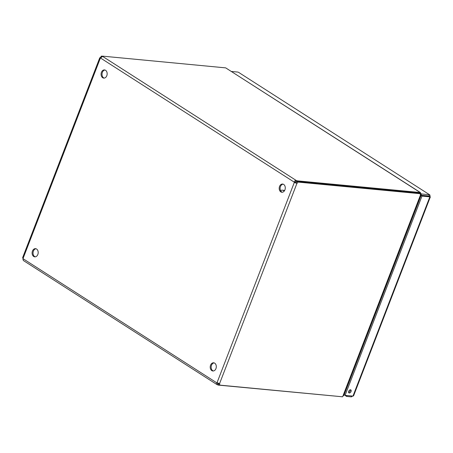 <?xml version="1.0" encoding="UTF-8"?>
<svg xmlns="http://www.w3.org/2000/svg" width="453" height="453" viewBox="0 0 453 453"><rect width="100%" height="100%" fill="white"/><g stroke="black" fill="none" stroke-linecap="round" stroke-linejoin="round"><path stroke-width="0.68" d="M352.638 396.064L351.369 396.873L351.715 395.979M238.42 72.248L429.699 194.818L238.42 72.248M429.37 194.728L421.488 193.975L421.001 195.237L428.883 195.985L429.37 194.728C430.056 194.852 430.18 195.441 429.761 196.483C430.509 196.868 430.543 196.987 429.857 196.845L352.972 396.098L353.583 395.826L430.35 196.879M429.234 196.438L429.761 196.483C430.509 196.868 430.543 196.987 429.857 196.845L428.861 196.398M343.935 394.693L346.641 396.426L351.369 396.873M428.883 195.985L428.827 196.398L428.883 195.985M231.489 71.472L237.995 72.089M421.488 193.975L420.735 193.493M352.972 396.098L345.09 395.35L421.975 196.092L421.069 195.509L429.053 196.325M351.069 391.505A1.767 1.116 122.7 0 0 350.837 389.903A1.767 1.116 122.7 0 0 348.946 390.792A1.767 1.116 122.7 0 0 348.935 392.881A1.767 1.116 122.7 0 0 351.069 391.505M421.975 196.092L429.857 196.845M346.987 395.531L346.641 396.426M345.09 395.35L344.178 394.767L421.069 195.509M348.595 392.4A1.767 1.116 122.7 0 0 350.163 390.922A1.767 1.116 122.7 0 0 350.265 389.801M283.085 184.15A4.111 3.035 -84.6 0 0 280.141 187.95A4.111 3.035 -84.6 0 0 282.315 192.236M214.11 362.893A4.111 3.035 -84.6 0 0 211.172 366.692A4.111 3.035 -84.6 0 0 213.34 370.979M104.971 70.011A4.111 3.035 -84.6 0 0 102.027 73.816A4.111 3.035 -84.6 0 0 104.201 78.103M35.997 248.754A4.111 3.035 -84.6 0 0 33.058 252.559A4.111 3.035 -84.6 0 0 35.232 256.845M100.583 58.058L294.24 182.151L295.175 182.242A1.314 0.974 -84.6 0 0 295.243 182.542L294.308 182.451A1.314 0.974 95.4 0 1 294.24 182.151C294.495 180.917 295.169 180.362 296.256 180.487L102.599 56.393L100.583 58.058A1.314 0.974 95.4 0 1 100.356 58.165L99.739 57.831L100.39 57.463A1.314 0.827 122.7 0 0 101.195 56.127L102.033 56.659M217.797 382.898A1.314 0.974 -84.6 0 0 217.729 382.938L216.8 382.847A1.314 0.974 95.4 0 1 217.027 382.74L217.061 382.74M283.669 184.422A4.111 3.035 95.4 0 1 285.135 189.167A4.111 3.035 95.4 0 1 281.845 192.242A4.111 3.035 95.4 0 1 279.212 187.859A4.111 3.035 95.4 0 1 282.621 184.054A4.111 3.035 95.4 0 1 283.669 184.422M214.699 363.17A4.111 3.035 95.4 0 1 216.16 367.915A4.111 3.035 95.4 0 1 212.87 370.984A4.111 3.035 95.4 0 1 210.237 366.602A4.111 3.035 95.4 0 1 213.652 362.796A4.111 3.035 95.4 0 1 214.699 363.17M105.555 70.289A4.111 3.035 95.4 0 1 107.021 75.034A4.111 3.035 95.4 0 1 103.731 78.103A4.111 3.035 95.4 0 1 101.098 73.726A4.111 3.035 95.4 0 1 104.507 69.921A4.111 3.035 95.4 0 1 105.555 70.289M36.585 249.031A4.111 3.035 95.4 0 1 38.052 253.776A4.111 3.035 95.4 0 1 34.756 256.845A4.111 3.035 95.4 0 1 32.123 252.468A4.111 3.035 95.4 0 1 35.538 248.663A4.111 3.035 95.4 0 1 36.585 249.031M23.522 260.622L216.936 384.563L217.434 384.767L217.729 382.938L217.921 383.504A1.314 0.317 -158.9 0 1 218.686 383.827L218.788 383.838M296.019 182.825A1.314 0.827 122.7 0 0 296.828 181.483L297.734 182.066A1.314 0.827 -57.3 0 1 296.93 183.408L295.243 182.542M295.175 182.242L296.256 180.487A1.314 0.317 21.1 0 1 297.026 180.809L296.539 182.072A1.314 0.317 21.1 0 0 295.775 181.749M23.103 257.751C22.514 257.383 22.503 257.615 23.069 258.453A1.314 0.974 95.4 0 1 23.137 258.748C23.046 259.999 23.262 260.639 23.777 260.668M296.828 181.483L420.044 193.199L420.956 193.782L342.932 395.979L342.615 396.8L219.399 385.084L218.488 384.501A1.314 0.827 122.7 0 0 218.788 383.249M218.686 383.827L218.199 385.09A1.314 0.317 -158.9 0 0 217.434 384.767C216.426 384.421 216.217 383.782 216.8 382.847L23.137 258.748M219.563 383.629L296.93 183.408L294.308 182.451L217.027 382.74L219.643 383.691A1.314 0.827 -57.3 0 1 219.399 385.084M218.199 385.09L341.432 396.686M297.734 182.066L420.956 193.782M219.354 383.504L219.643 383.691M102.304 56.5L102.452 56.127L225.702 67.876L420.214 192.519L297.026 180.809M419.959 193.188L420.214 192.519M23.114 259.303L22.86 259.144A1.314 0.827 122.7 0 0 23.12 258.623M100.838 57.752L100.39 57.463M102.406 56.24L101.195 56.127M341.715 396.715L341.415 396.766M342.932 395.979L343.533 395.735L421.143 194.609M420.469 194.428C421.301 194.597 421.358 194.654 420.639 194.597C421.358 194.654 421.301 194.597 420.469 194.428M420.152 192.48L420.695 193.612M420.509 192.599L225.702 67.876M418.974 200.441L348.595 382.621M284.229 191.087A5.289 3.907 -84.6 0 0 283.674 190.651A5.289 3.907 -84.6 0 0 282.327 190.175A5.289 3.907 -84.6 0 0 280.554 190.554M284.546 190.634A5.289 3.907 -84.6 0 0 283.397 190.277L282.327 190.175M428.555 196.223L428.062 195.906M217.553 383.272L217.921 383.504M23.069 258.453L100.356 58.165M99.739 57.831L22.65 257.615M420.701 194.439L420.18 194.399"/></g></svg>
